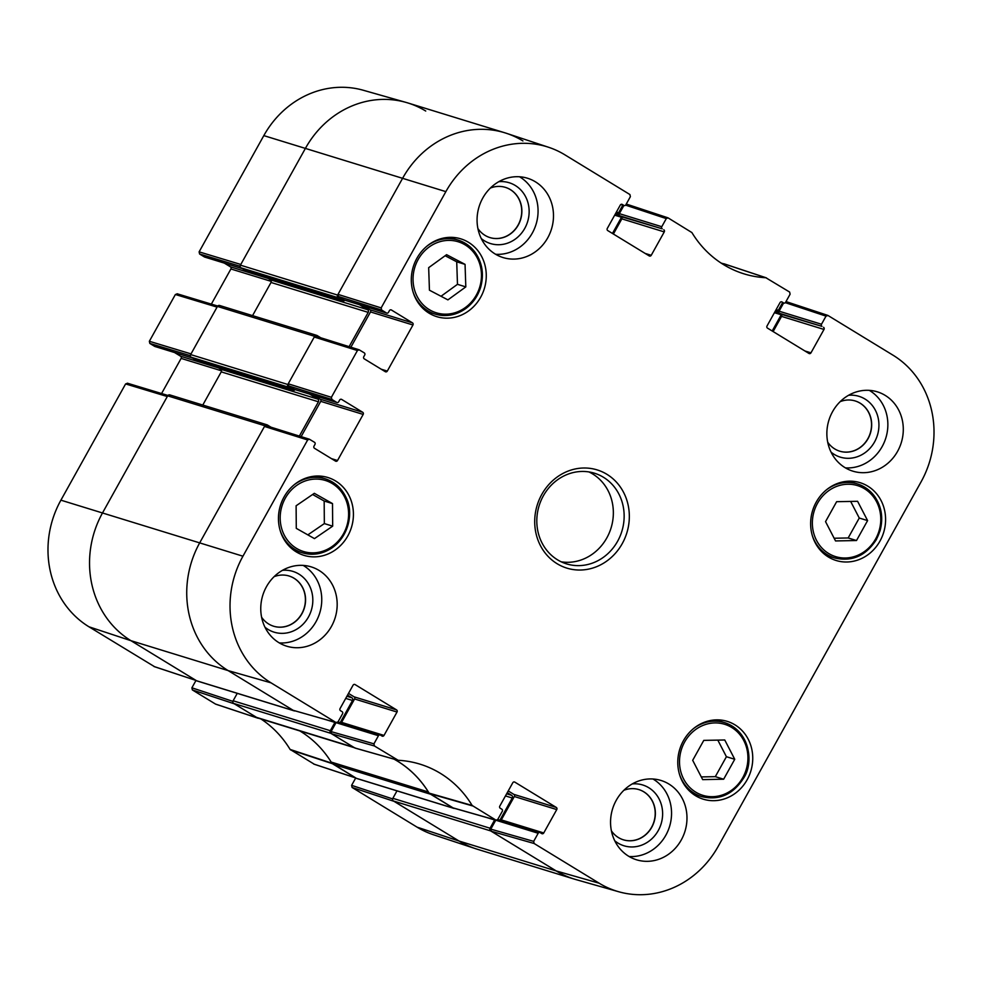 <?xml version="1.0" encoding="UTF-8"?>
<svg xmlns="http://www.w3.org/2000/svg" width="982" height="982" viewBox="0 0 982 982"><rect width="100%" height="100%" fill="white"/><g stroke="black" fill="none" stroke-linecap="round" stroke-linejoin="round"><path stroke-width="1.47" d="M836.639 501.692L857.593 501.299L867.597 520.595L856.5 540.53L835.535 540.935L825.543 521.626L836.639 501.692M826.586 555.837A40.716 37.169 107.1 0 0 827.593 555.812M850.387 481.757A40.716 37.169 107.1 0 0 849.577 481.168M816.226 502.121A40.716 37.169 -72.9 0 1 860.085 482.678A40.716 37.169 -72.9 0 1 883.628 532.526A40.716 37.169 -72.9 0 1 836.136 560.501A40.716 37.169 -72.9 0 1 816.226 502.121M446.589 254.682L465.051 264.367L465.812 286.891L447.902 299.878L429.441 290.193L428.668 267.669L446.589 254.682M693.746 794.524A40.716 37.169 107.1 0 0 694.74 794.499M717.535 720.444A40.716 37.169 107.1 0 0 716.725 719.855M683.374 740.809A40.716 37.169 -72.9 0 1 727.232 721.365A40.716 37.169 -72.9 0 1 750.788 771.214A40.716 37.169 -72.9 0 1 703.284 799.188A40.716 37.169 -72.9 0 1 683.374 740.809M625.595 205.128L666.287 218.593L668.018 217.844L691.905 232.574A107.676 98.298 107.1 0 0 742.245 273.291A107.676 98.298 107.1 0 0 765.862 277.734L789.638 292.059L790.105 294.195L785.588 302.309A1.583 1.448 -72.9 0 1 783.587 302.935L783.882 303.07M722.003 263.642A106.731 97.427 -72.9 0 0 723.722 263.753L766.488 277.931M666.287 218.593L661.77 226.707L619.347 213.646A1.583 1.448 107.1 0 0 619.814 215.782L662.236 228.831A1.583 1.448 -72.9 0 1 661.77 226.707M662.236 228.831L621.361 216.727A1.583 1.448 -72.9 0 1 621.839 218.851L664.262 231.912A1.583 1.448 107.1 0 0 663.783 229.776M664.262 231.912L651.238 255.295L645.162 253.43M621.68 204.256L622.306 204.452A1.583 1.448 107.1 0 0 620.305 205.066L607.281 228.462A1.583 1.448 107.1 0 0 607.76 230.586L649.237 255.921A1.583 1.448 107.1 0 0 651.238 255.295M622.306 204.452L623.852 205.398L620.87 204.477M381.63 310.017L386.466 312.976L344.044 299.915L338.471 296.515L381.63 310.017L381.163 307.894L445.865 191.637A93.928 85.741 -72.9 0 1 548.643 147.288A93.928 85.741 -72.9 0 1 564.895 154.837L629.904 194.534L630.383 196.658L625.865 204.784A1.583 1.448 -72.9 0 1 623.852 205.398M390.799 309.821L391.425 310.005A1.583 1.448 107.1 0 0 389.424 310.631L388.467 312.35A1.583 1.448 -72.9 0 1 386.466 312.976M391.425 310.005L412.477 322.869L370.054 309.809A1.583 1.448 -72.9 0 1 370.521 311.932L412.956 324.993A1.583 1.448 107.1 0 0 412.477 322.869M412.956 324.993L387.301 371.086L381.212 369.207M331.867 399.441L336.691 402.387L294.269 389.338L288.696 385.926L331.867 399.441L331.388 397.305L357.423 350.537L359.13 349.788L364.261 352.869A1.583 1.448 -72.9 0 1 364.727 354.993L363.77 356.712A1.583 1.448 107.1 0 0 364.248 358.847L385.3 371.699A1.583 1.448 107.1 0 0 387.301 371.086M341.036 399.244L341.662 399.428A1.583 1.448 107.1 0 0 339.649 400.055L338.692 401.773A1.583 1.448 -72.9 0 1 336.691 402.387M341.662 399.428L362.702 412.28L320.279 399.232A1.583 1.448 -72.9 0 1 320.758 401.356L363.18 414.416A1.583 1.448 107.1 0 0 362.702 412.28M363.18 414.416L337.526 460.509L331.437 458.631M354.453 684.38L355.079 684.577A1.583 1.448 107.1 0 0 353.066 685.191L340.054 708.587A1.583 1.448 107.1 0 0 340.521 710.71L342.08 711.655A1.583 1.448 -72.9 0 1 342.546 713.791L338.029 721.905L336.028 722.531L271.02 682.834A93.928 85.741 -72.9 0 1 242.947 556.205L307.648 439.961L309.367 439.2L314.486 442.281A1.583 1.448 -72.9 0 1 314.964 444.416L314.007 446.135A1.583 1.448 107.1 0 0 314.473 448.271L335.525 461.123A1.583 1.448 107.1 0 0 337.526 460.509M355.079 684.577L396.556 709.9L354.134 696.852A1.583 1.448 -72.9 0 1 354.6 698.975L397.023 712.036A1.583 1.448 107.1 0 0 396.556 709.9M397.023 712.036L384.011 735.42L341.589 722.371A1.583 1.448 -72.9 0 1 341.073 722.936M378.451 735.714L373.933 743.828L331.057 731.602L336.028 722.654L378.451 735.714A1.583 1.448 -72.9 0 1 380.464 735.101L382.01 736.046A1.583 1.448 107.1 0 0 384.011 735.42M514.175 781.918L514.801 782.114A1.583 1.448 107.1 0 0 512.8 782.728L499.789 806.112A1.583 1.448 107.1 0 0 500.255 808.247L501.802 809.193A1.583 1.448 -72.9 0 1 502.281 811.328L497.764 819.442L496.082 820.203L472.146 805.461A107.676 98.298 107.1 0 0 418.136 763.603A107.676 98.298 107.1 0 0 398.176 760.289L374.412 745.964L373.933 743.828M398.176 760.289L355.472 748.161M514.801 782.114L556.291 807.437L513.856 794.377A1.583 1.448 -72.9 0 1 514.335 796.512L556.757 809.573A1.583 1.448 107.1 0 0 556.291 807.437M556.757 809.573L543.746 832.957L501.311 819.896A1.583 1.448 -72.9 0 1 500.795 820.461M538.185 833.252L533.668 841.365L490.779 829.139L495.763 820.191L538.185 833.252A1.583 1.448 -72.9 0 1 540.186 832.638L541.733 833.583A1.583 1.448 107.1 0 0 543.746 832.957M785.33 302.665L826.022 316.118L828.022 315.504L893.031 355.202A93.928 85.741 -72.9 0 1 921.091 481.831L718.186 846.386A93.928 85.741 -72.9 0 1 618.599 891.717A93.928 85.741 -72.9 0 1 599.143 883.199L534.134 843.501L533.668 841.365M826.022 316.118L821.492 324.244L779.07 311.184A1.583 1.448 107.1 0 0 779.548 313.307L821.971 326.368A1.583 1.448 -72.9 0 1 821.492 324.244M821.971 326.368L781.095 314.252A1.583 1.448 -72.9 0 1 781.562 316.388L823.996 329.449A1.583 1.448 107.1 0 0 823.517 327.313M823.996 329.449L810.972 352.833L804.884 350.967M781.414 301.793L782.04 301.99A1.583 1.448 107.1 0 0 780.039 302.603L767.016 325.999A1.583 1.448 107.1 0 0 767.494 328.123L808.972 353.459A1.583 1.448 107.1 0 0 810.972 352.833M782.04 301.99L783.587 302.935M284.056 496.966A40.716 37.169 -72.9 0 1 327.914 477.522A40.716 37.169 -72.9 0 1 351.458 527.371A40.716 37.169 -72.9 0 1 303.954 555.358A40.716 37.169 -72.9 0 1 284.056 496.966M622.269 543.586A51.395 46.915 107.1 0 0 583.455 468.009A51.395 46.915 107.1 0 0 540.346 545.452A51.395 46.915 107.1 0 0 622.269 543.586M832.576 411.642A41.502 37.893 -72.9 0 1 877.282 391.818A41.502 37.893 -72.9 0 1 901.292 442.637A41.502 37.893 -72.9 0 1 852.867 471.164A41.502 37.893 -72.9 0 1 832.576 411.642M482.776 198.057A41.502 37.893 -72.9 0 1 527.494 178.233A41.502 37.893 -72.9 0 1 551.491 229.039A41.502 37.893 -72.9 0 1 503.066 257.566A41.502 37.893 -72.9 0 1 482.776 198.057M266.466 586.696A41.502 37.893 -72.9 0 1 311.171 566.872A41.502 37.893 -72.9 0 1 335.181 617.678A41.502 37.893 -72.9 0 1 286.756 646.205A41.502 37.893 -72.9 0 1 266.466 586.696M616.266 800.281A41.502 37.893 -72.9 0 1 660.972 780.457A41.502 37.893 -72.9 0 1 684.982 831.275A41.502 37.893 -72.9 0 1 636.557 859.802A41.502 37.893 -72.9 0 1 616.266 800.281M416.896 258.291A40.716 37.169 -72.9 0 1 460.767 238.835A40.716 37.169 -72.9 0 1 484.31 288.683A40.716 37.169 -72.9 0 1 436.806 316.67A40.716 37.169 -72.9 0 1 416.896 258.291M294.416 550.681A40.716 37.169 107.1 0 0 295.41 550.657M318.205 476.601A40.716 37.169 107.1 0 0 317.395 476.025M638.828 789.577A26.281 23.985 -72.9 0 1 651.594 827.237A26.281 23.985 -72.9 0 1 623.374 839.806M505.349 187.353A26.281 23.985 -72.9 0 1 518.115 225.001A26.281 23.985 -72.9 0 1 489.883 237.57M855.138 400.938A26.281 23.985 -72.9 0 1 867.916 438.598A26.281 23.985 -72.9 0 1 839.684 451.168M289.027 575.992A26.281 23.985 -72.9 0 1 301.805 613.64A26.281 23.985 -72.9 0 1 273.573 626.209M465.051 264.367L456.716 261.801L445.141 255.725M441.016 296.269L457.477 284.326L456.716 261.801M465.812 286.891L457.477 284.326M427.268 312.006A40.716 37.169 107.1 0 0 428.262 311.969M451.057 237.926A40.716 37.169 107.1 0 0 450.247 237.337M703.787 740.379L724.753 739.986L734.745 759.282L723.648 779.217L702.682 779.622L692.691 760.313L703.787 740.379M701.295 776.922L715.313 776.652L726.41 756.717L717.817 740.121M723.648 779.217L715.313 776.652M734.745 759.282L726.41 756.717M834.135 538.234L848.166 537.964L859.262 518.03L850.658 501.434M856.5 540.53L848.166 537.964M867.597 520.595L859.262 518.03M332.505 503.582L332.677 526.156L314.461 538.615L296.282 528.353L296.11 505.779L314.326 493.32L332.505 503.582L324.17 501.016L312.607 494.486M307.845 534.871L324.342 523.59L324.17 501.016M332.677 526.156L324.342 523.59M773.116 331.56L781.562 316.388M781.095 314.252L779.548 313.307M779.07 311.184L783.636 302.984M827.74 315.369L785.993 301.584M490.779 829.139L491.258 831.263L556.266 870.96A94.873 86.6 107.1 0 0 575.918 879.577L618.599 891.717M497.764 819.577A1.583 1.448 107.1 0 0 497.702 819.54L539.891 832.491M501.311 819.896L514.335 796.512M513.856 794.377L508.234 790.94M394.199 759.196A106.731 97.427 -72.9 0 1 429.085 793.112L453.193 807.977L496.082 820.203M331.057 731.602L331.523 733.738L354.846 747.977M341.589 722.371L354.6 698.975M354.134 696.852L348.5 693.415M266.49 425.832L264.489 426.446L199.788 542.69A94.873 86.6 107.1 0 0 228.131 670.596L293.139 710.293L336.347 722.666M301.13 436.622L320.758 401.356M320.279 399.232L314.191 395.513M294.269 389.338A1.583 1.448 107.1 0 0 294.895 389.523M316.265 336.409L314.252 337.022L288.217 383.802L288.696 385.926M350.893 347.198L370.521 311.932M370.054 309.809L363.966 306.089M344.044 299.915A1.583 1.448 107.1 0 0 344.67 300.099M548.643 147.288L506.503 133.331A94.873 86.6 107.1 0 0 402.694 178.135L337.992 294.379L338.471 296.515M613.394 234.023L621.839 218.851M621.361 216.727L619.814 215.782M619.347 213.646L623.901 205.459M614.757 840.788A31.805 29.043 107.1 0 0 658.247 830.588A31.805 29.043 107.1 0 0 658.652 798.121A31.805 29.043 107.1 0 0 632.261 783.918M623.865 790.289A26.281 23.985 -72.9 0 1 638.901 789.602A26.281 23.985 -72.9 0 1 651.753 827.286A26.281 23.985 -72.9 0 1 623.447 839.831A26.281 23.985 -72.9 0 1 611.393 830.809M629.118 856.513A41.502 37.893 107.1 0 0 669.552 826.525A41.502 37.893 107.1 0 0 652.981 778.996M831.079 452.15A31.805 29.043 107.1 0 0 874.557 441.949A31.805 29.043 107.1 0 0 874.962 409.482A31.805 29.043 107.1 0 0 848.571 395.28M840.175 401.65A26.281 23.985 -72.9 0 1 855.224 400.963A26.281 23.985 -72.9 0 1 868.063 438.647A26.281 23.985 -72.9 0 1 839.757 451.192A26.281 23.985 -72.9 0 1 827.703 442.17M845.428 467.874A41.502 37.893 107.1 0 0 885.862 437.886A41.502 37.893 107.1 0 0 869.291 390.357M481.278 238.565A31.805 29.043 107.1 0 0 524.769 228.364A31.805 29.043 107.1 0 0 525.174 195.897A31.805 29.043 107.1 0 0 498.782 181.695M490.386 188.053A26.281 23.985 -72.9 0 1 505.423 187.378A26.281 23.985 -72.9 0 1 518.275 225.05A26.281 23.985 -72.9 0 1 489.969 237.595A26.281 23.985 -72.9 0 1 477.915 228.573M495.64 254.289A41.502 37.893 107.1 0 0 536.062 224.301A41.502 37.893 107.1 0 0 519.503 176.76M264.968 627.203A31.805 29.043 107.1 0 0 308.446 617.003A31.805 29.043 107.1 0 0 308.851 584.535A31.805 29.043 107.1 0 0 282.472 570.333M274.064 576.692A26.281 23.985 -72.9 0 1 289.113 576.017A26.281 23.985 -72.9 0 1 301.953 613.689A26.281 23.985 -72.9 0 1 273.647 626.234A26.281 23.985 -72.9 0 1 261.593 617.212M279.33 642.928A41.502 37.893 107.1 0 0 319.751 612.94A41.502 37.893 107.1 0 0 303.18 565.399M617.629 541.217A47.443 43.306 -72.9 0 1 566.528 563.877A47.443 43.306 -72.9 0 1 539.093 505.804A47.443 43.306 -72.9 0 1 594.429 473.201A47.443 43.306 -72.9 0 1 617.629 541.217M561.25 561.827A47.443 43.306 107.1 0 0 606.827 537.903A47.443 43.306 107.1 0 0 588.918 471.925M260.917 718.947A107.676 98.298 -72.9 0 1 290.095 749.426L314.277 764.217M215.512 704.069L192.362 689.941L234.33 703.824L257.652 718.063L215.512 704.069M232.894 701.369L191.895 687.805L192.362 689.941M191.895 687.805L195.995 680.428L130.937 640.681A94.873 86.6 -72.9 0 1 102.594 512.776L167.296 396.532L125.61 383.925L60.909 500.169A93.928 85.741 107.1 0 0 88.969 626.798L154.555 666.692M127.611 383.311L125.61 383.925M161.576 393.537L181.13 358.393L221.515 370.815M218.52 367.906L180.663 356.257A1.583 1.448 -72.9 0 1 181.13 358.393M180.663 356.257L174.575 352.538M192.509 358.013L154.653 346.364A1.583 1.448 107.1 0 0 155.279 346.548M154.653 346.364L149.816 343.418L190.373 355.68M177.386 293.888L175.385 294.502L149.35 341.282L149.816 343.418M211.351 304.113L230.905 268.97L271.29 281.392M268.295 278.483L230.439 266.834A1.583 1.448 -72.9 0 1 230.905 268.97M230.439 266.834L224.338 263.115M242.284 268.589L204.416 256.94A1.583 1.448 107.1 0 0 205.042 257.137M204.416 256.94L199.591 253.994L240.148 266.257M199.113 251.858L240.799 264.465L305.5 148.221A94.873 86.6 -72.9 0 1 406.082 102.423L363.401 90.283A93.928 85.741 107.1 0 0 263.814 135.614L199.113 251.858L199.591 253.994M417.105 827.163A93.928 85.741 107.1 0 0 433.357 834.712L475.497 848.669A94.873 86.6 -72.9 0 1 459.073 841.046L394.064 801.349L352.096 787.466L417.105 827.163L459.073 841.046A94.873 86.6 107.1 0 0 477.105 849.184L574.298 879.099A94.873 86.6 -72.9 0 1 556.266 870.96L490.632 830.895A1.976 1.804 -72.9 0 1 490.043 828.219L494.633 819.97A1.191 1.08 -72.9 0 1 494.732 819.823M392.628 798.906L351.617 785.342L352.096 787.466M351.617 785.342L355.73 777.965M355.95 778.039L331.891 763.198A106.731 97.427 107.1 0 0 331.462 762.498M406.082 102.423A94.873 86.6 -72.9 0 1 425.734 111.04M149.35 341.282L191.024 353.888L217.059 307.108L175.385 294.502M196.216 680.514L153.978 666.496M258.278 718.247L257.652 718.063L258.278 718.247A106.731 97.427 107.1 0 1 258.732 718.272M778.861 311.969L778.689 311.871A1.191 1.08 -72.9 0 1 778.333 310.275L782.568 302.665M772.196 330.995L781.206 314.792A1.191 1.08 107.1 0 0 781.341 314.449M721.954 263.618A106.731 97.427 107.1 0 0 722.421 263.642A7.905 7.218 -72.9 0 1 722.961 263.704M619.126 214.432L618.955 214.334A1.191 1.08 -72.9 0 1 618.611 212.738L622.833 205.128M612.461 233.458L621.483 217.255A1.191 1.08 107.1 0 0 621.606 216.924M344.731 300.161L344.657 300.296A1.191 1.08 -72.9 0 1 343.16 300.75L338.201 297.73A1.976 1.804 -72.9 0 1 337.612 295.066L402.694 178.135A94.873 86.6 -72.9 0 1 504.895 132.816L407.702 102.901A94.873 86.6 107.1 0 0 305.5 148.221L240.418 265.152A1.976 1.804 107.1 0 0 241.007 267.816L245.966 270.836A1.191 1.08 107.1 0 0 246.433 270.983M504.895 132.816A94.873 86.6 -72.9 0 1 522.927 140.954M265.852 276.998L270.431 279.784A1.976 1.804 -72.9 0 1 271.02 282.46L252.558 315.627M349.126 346.646L368.213 312.374A1.976 1.804 107.1 0 0 367.624 309.698L359.4 304.678M294.956 389.584L294.882 389.707A1.191 1.08 -72.9 0 1 293.385 390.173L288.426 387.154A1.976 1.804 -72.9 0 1 287.836 384.49L314.645 336.335A1.976 1.804 -72.9 0 1 317.149 335.562L320.77 337.771M219.956 305.648A1.976 1.804 107.1 0 0 217.452 306.421L190.643 354.576A1.976 1.804 107.1 0 0 191.232 357.239L196.191 360.259A1.191 1.08 107.1 0 0 196.658 360.406M216.077 366.421L220.655 369.207A1.976 1.804 -72.9 0 1 221.245 371.871L202.783 405.05M299.363 436.069L318.438 401.785A1.976 1.804 107.1 0 0 317.849 399.122L309.625 394.101M294.993 710.87A1.976 1.804 -72.9 0 1 293.753 710.673L228.131 670.596A94.873 86.6 -72.9 0 1 199.788 542.69L264.87 425.758A1.976 1.804 -72.9 0 1 267.374 424.985L270.995 427.195M170.181 395.071A1.976 1.804 107.1 0 0 167.677 395.844L102.594 512.776A94.873 86.6 107.1 0 0 130.937 640.681L196.572 680.759A1.976 1.804 107.1 0 0 196.94 680.931L294.134 710.845M340.177 722.654L352.526 700.473A1.976 1.804 107.1 0 0 351.937 697.809L347.542 695.133M355.251 747.989A7.905 7.218 -72.9 0 1 353.753 747.302L330.909 733.358A1.976 1.804 -72.9 0 1 330.32 730.694L334.911 722.433A1.191 1.08 -72.9 0 1 335.009 722.286M237.263 693.341L233.127 700.78A1.976 1.804 107.1 0 0 233.716 703.443L256.56 717.388A7.905 7.218 107.1 0 0 258.057 718.075L354.465 747.744M428.655 792.413A7.905 7.218 -72.9 0 1 428.361 791.971A106.731 97.427 107.1 0 0 394.089 759.172M299.78 730.903A106.731 97.427 -72.9 0 1 331.167 762.057A7.905 7.218 107.1 0 0 333.45 764.34L356.294 778.296A1.976 1.804 107.1 0 0 356.675 778.468L453.868 808.382A1.976 1.804 -72.9 0 1 453.488 808.211L430.644 794.254L333.45 764.34M454.727 808.407A1.976 1.804 -72.9 0 1 453.868 808.382M499.912 820.191L512.26 798.01A1.976 1.804 107.1 0 0 511.659 795.346L507.277 792.658M396.986 790.878L392.849 798.317A1.976 1.804 107.1 0 0 393.438 800.981L459.073 841.046L556.266 870.96L599.143 883.199M875.662 538.885A37.156 33.916 -72.9 0 1 816.435 540.223A37.156 33.916 -72.9 0 1 847.601 484.236A37.156 33.916 -72.9 0 1 875.662 538.885M465.321 307.562A37.156 33.916 -72.9 0 1 413.054 280.386A37.156 33.916 -72.9 0 1 463.369 243.892A37.156 33.916 -72.9 0 1 465.321 307.562M412.992 291.752A38.74 35.364 107.1 0 0 435.235 314.117C445.902 317.137 456.029 315.32 465.628 308.655C472.968 303.217 478.001 295.975 480.738 286.94C484.101 274.359 482.322 262.955 475.423 252.742C470.918 246.531 465.124 242.309 458.017 240.062A38.74 35.364 107.1 0 0 427.06 246.052M426.458 311.417L435.235 314.117A38.74 35.364 107.1 0 0 465.468 308.655M742.809 777.572A37.156 33.916 -72.9 0 1 683.582 778.91A37.156 33.916 -72.9 0 1 714.749 722.924A37.156 33.916 -72.9 0 1 742.809 777.572M743.435 778.137A38.74 35.364 107.1 0 0 724.495 722.58A38.74 35.364 107.1 0 0 693.538 728.57M679.47 774.282A38.74 35.364 107.1 0 0 701.7 796.635C719.168 800.686 733.137 794.524 743.583 778.149C754.446 762.118 749.315 730.694 724.495 722.58L715.718 719.88M876.288 539.449A38.74 35.364 107.1 0 0 857.347 483.893A38.74 35.364 107.1 0 0 826.39 489.883M812.323 535.595A38.74 35.364 107.1 0 0 834.553 557.948C852.02 561.999 865.977 555.837 876.435 539.462L880.056 530.783C883.419 518.189 881.652 506.798 874.741 496.573C870.248 490.374 864.442 486.139 857.347 483.893L848.571 481.192M331.646 546.827A37.156 33.916 -72.9 0 1 280.177 518.042A37.156 33.916 -72.9 0 1 331.351 483.034A37.156 33.916 -72.9 0 1 331.646 546.827M280.152 530.44A38.74 35.364 107.1 0 0 302.382 552.805C312.669 555.738 322.513 554.118 331.916 547.944C349.764 535.411 353.176 511.745 346.413 498.267C342.006 488.459 334.923 481.953 325.165 478.75A38.74 35.364 107.1 0 0 294.219 484.74M293.606 550.104L302.382 552.805A38.74 35.364 107.1 0 0 331.756 547.956M429.551 793.591L472.612 805.927M472.146 805.461L429.085 793.112M495.75 820.056L452.874 807.83M331.523 733.738L374.412 745.964M381.163 307.894L337.992 294.379M263.814 135.614L445.865 191.637M314.252 337.022L357.423 350.537M264.489 426.446L307.648 439.961M60.909 500.169L242.947 556.205M331.388 397.305L288.217 383.802M336.028 722.531L293.139 710.293M491.258 831.263L534.134 843.501M88.969 626.798L130.937 640.681L228.131 670.596L271.02 682.834M331.891 763.198L290.095 749.426M290.562 749.892L332.358 763.677M355.68 777.916L313.712 764.033M778.333 310.275L776.148 309.6M778.689 311.871L775.436 310.864M778.959 312.607L775.129 311.429M781.206 314.792L774.417 312.693M722.421 263.642L721.635 263.409M618.611 212.738L616.414 212.063M618.955 214.334L615.702 213.327M619.237 215.07L615.395 213.892M621.483 217.255L614.683 215.168M337.612 295.066L240.418 265.152M338.201 297.73L241.007 267.816M343.16 300.75L245.966 270.836M367.624 309.698L270.431 279.784M368.213 312.374L271.02 282.46M314.645 336.335L217.452 306.421M287.836 384.49L190.643 354.576M288.426 387.154L191.232 357.239M293.385 390.173L196.191 360.259M317.849 399.122L220.655 369.207M318.438 401.785L221.245 371.871M264.87 425.758L167.677 395.844M293.753 710.673L196.572 680.759M351.937 697.809L346.916 696.263M352.526 700.473L345.725 698.386M334.911 722.433L327.055 720.015M330.32 730.694L233.127 700.78M330.909 733.358L233.716 703.443M353.753 747.302L256.56 717.388M428.361 791.971L331.167 762.057M453.488 808.211L356.294 778.296M511.659 795.346L506.638 793.8M512.26 798.01L505.46 795.923M494.633 819.97L486.777 817.552M490.043 828.219L392.849 798.317M490.632 830.895L393.438 800.981M458.017 240.062L449.253 237.362M701.7 796.635L692.936 793.935M834.553 557.948L825.776 555.247M325.165 478.75L316.4 476.049M724.078 263.814L766.218 277.808M355.177 748.112L397.882 760.24M626.27 204.035L668.018 217.844M620.82 204.501L624.159 205.533M344.338 300.05L386.761 313.111M359.13 349.788L315.971 336.274M309.367 439.2L266.196 425.697M294.563 389.473L336.998 402.522M337.98 721.979L380.157 734.966M257.922 718.186L215.782 704.192M313.982 764.156L355.803 777.99M154.26 666.631L196.081 680.465M167.947 395.464L127.304 383.176M192.656 358.099L154.947 346.499M242.419 268.675L204.722 257.075M217.722 306.04L177.079 293.753M723.28 263.728L721.083 263.053M343.381 300.86L246.187 270.946M316.769 335.39L219.575 305.476M293.606 390.284L196.412 360.369M266.994 424.813L169.8 394.899"/></g></svg>
